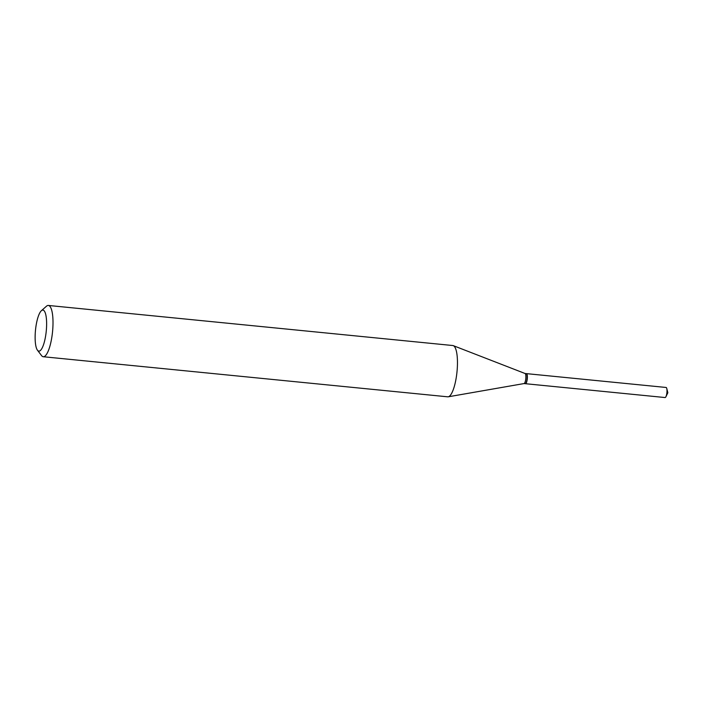 <?xml version="1.0" encoding="UTF-8"?>
<svg xmlns="http://www.w3.org/2000/svg" width="703" height="703" viewBox="0 0 703 703"><rect width="100%" height="100%" fill="white"/><g stroke="black" fill="none" stroke-linecap="round" stroke-linejoin="round"><path stroke-width="1.05" d="M525.352 383.68A5.062 1.327 -84.3 0 0 525.457 383.706L665.082 397.546A5.062 1.327 -84.3 0 0 665.451 397.397A5.062 1.327 -84.3 0 0 665.943 396.677A5.062 1.327 -84.3 0 0 666.76 388.487A5.062 1.327 -84.3 0 0 666.084 387.467L526.45 373.636A5.062 1.327 -84.3 0 0 526.345 373.644M525.457 383.706A5.062 1.327 -84.3 0 0 525.826 383.566A5.062 1.327 -84.3 0 0 527.329 378.126A5.062 1.327 -84.3 0 0 526.45 373.636M525.73 383.425A4.842 1.274 -84.3 0 0 525.835 383.346A4.842 1.274 -84.3 0 0 527.294 377.502A4.842 1.274 -84.3 0 0 526.758 374.066A4.842 1.274 -84.3 0 0 526.67 373.97M524.034 383.566L525.246 383.689A5.062 1.327 -84.3 0 0 525.624 383.539A5.062 1.327 -84.3 0 0 527.145 377.432A5.062 1.327 -84.3 0 0 526.582 373.838A5.062 1.327 -84.3 0 0 526.239 373.618L525.036 373.495M35.15 335.577A20.615 5.404 -84.3 0 0 37.461 350.208A20.615 5.404 -84.3 0 0 43.235 345.524A20.615 5.404 -84.3 0 0 46.6 325.638A20.615 5.404 -84.3 0 0 41.372 310.717A20.615 5.404 -84.3 0 0 35.15 335.577M37.461 350.208L41.556 355.595A25.765 6.758 -84.3 0 0 43.287 356.737A25.765 6.758 -84.3 0 0 52.98 324.891A25.765 6.758 -84.3 0 0 48.366 305.454A25.765 6.758 -84.3 0 0 46.442 306.236L41.372 310.717M43.287 356.737L447.732 396.817A25.765 6.758 -84.3 0 0 448.233 396.8A25.765 6.758 -84.3 0 0 457.433 364.962A25.765 6.758 -84.3 0 0 453.294 345.648A25.765 6.758 -84.3 0 0 452.811 345.533L48.366 305.454M523.99 383.566A5.062 1.327 -84.3 0 0 524.087 383.557A5.062 1.327 -84.3 0 0 525.888 377.309A5.062 1.327 -84.3 0 0 525.079 373.513A5.062 1.327 -84.3 0 0 524.983 373.486M665.943 396.677L667.85 392.731L666.76 388.487M524.087 383.557L448.233 396.8M525.079 373.513L453.294 345.648"/></g></svg>
